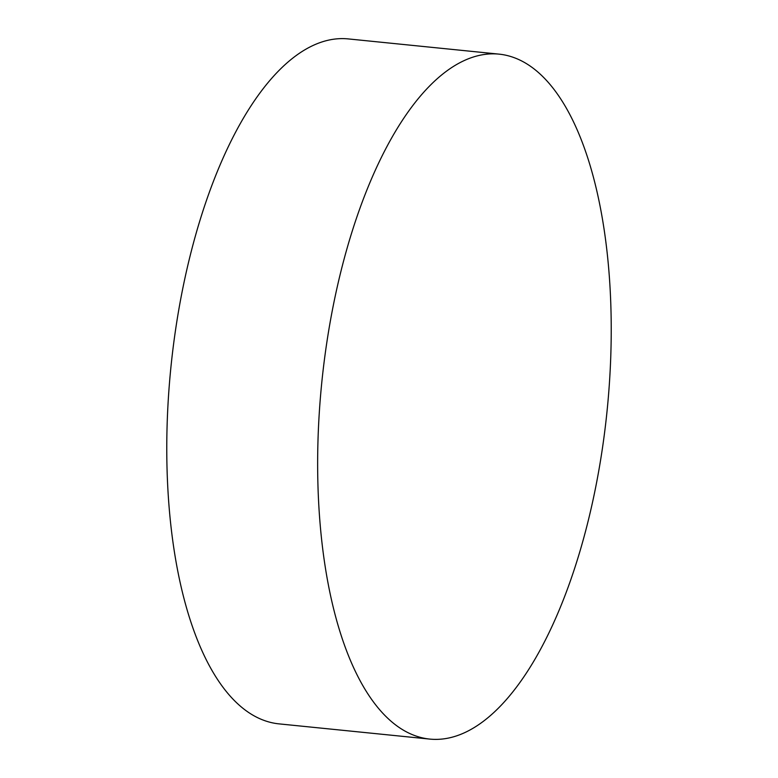 <?xml version="1.0" encoding="UTF-8"?>
<svg xmlns="http://www.w3.org/2000/svg" width="778" height="778" viewBox="0 0 778 778"><rect width="100%" height="100%" fill="white"/><g stroke="black" fill="none" stroke-linecap="round" stroke-linejoin="round"><path stroke-width="1.17" d="M429.864 739.1L278.991 723.871A344.226 143.337 -84.2 0 1 264.102 720.428A344.226 143.337 -84.2 0 1 175.41 330.854A344.226 143.337 -84.2 0 1 348.136 38.9L499.009 54.129A344.226 143.337 -84.2 0 1 513.898 57.572A344.226 143.337 -84.2 0 1 602.59 447.146A344.226 143.337 -84.2 0 1 429.864 739.1A344.226 143.337 -84.2 0 1 414.975 735.657A344.226 143.337 -84.2 0 1 326.283 346.084A344.226 143.337 -84.2 0 1 499.009 54.129"/></g></svg>
